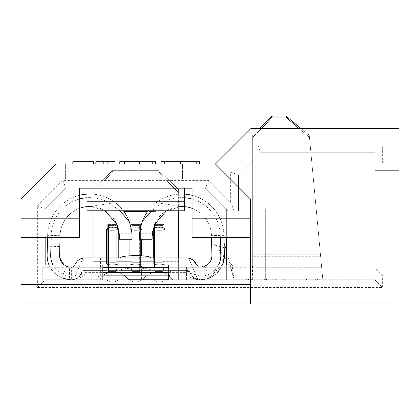 <?xml version="1.0" encoding="UTF-8"?>
<svg xmlns="http://www.w3.org/2000/svg" width="420" height="420" viewBox="0 0 420 420"><rect width="100%" height="100%" fill="white"/><g stroke="black" fill="none" stroke-linecap="round" stroke-linejoin="round"><path stroke-width="0.32" stroke-dasharray="2.1 1.58" d="M234.019 279.752L243.316 279.757C249.034 280.093 252.152 279.683 252.672 278.534L252.383 266.165C250.997 266.989 247.973 267.278 243.316 267.041L234.229 267.272L233.966 279.757L232.034 265.031L233.525 267.283L234.229 267.272M135.765 227.33C133.03 226.816 131.082 227.572 129.917 229.603C131.098 227.566 133.051 226.81 135.765 227.33C138.495 226.816 140.448 227.572 141.608 229.603C140.427 227.566 138.479 226.81 135.765 227.33M159.143 227.33C156.413 226.816 154.466 227.572 153.3 229.603A8.474 1.979 180 0 0 159.143 230.15A8.474 1.979 180 0 0 164.992 229.603C163.81 227.566 161.863 226.81 159.143 227.33M112.382 227.33C109.652 226.816 107.698 227.572 106.538 229.603A8.474 1.979 180 0 0 112.382 230.15A8.474 1.979 180 0 0 118.23 229.603C117.049 227.566 115.096 226.81 112.382 227.33M222.605 264.779L208.283 278.387L200.256 279.757L164.992 279.757L164.992 264.227A8.474 1.979 180 0 1 159.143 264.773A8.474 1.979 180 0 1 153.3 264.227L153.3 257.933M178.631 257.933L178.631 264.227L164.992 264.227L164.992 279.757A8.474 8.474 0 0 1 153.3 279.757L141.608 279.757A8.474 8.474 0 0 1 129.917 279.757L118.23 279.757A8.474 8.474 0 0 1 106.538 279.757L164.992 279.757A8.474 8.474 0 0 1 153.3 279.757L141.608 279.757A8.474 8.474 0 0 1 129.917 279.757L129.917 264.227L129.917 279.757L118.23 279.757L118.23 264.227A8.474 1.979 180 0 1 112.382 264.773A8.474 1.979 180 0 1 106.538 264.227L106.538 257.933M233.966 279.757L233.966 267.283L246.876 267.283L246.876 279.752L252.672 279.757L240.98 279.757L279.951 279.757L178.631 279.757L178.631 264.227L164.992 264.227A8.474 1.979 0 0 1 153.3 264.227L141.608 264.227L141.608 279.757L141.608 264.227A8.474 1.979 180 0 1 135.765 264.773A8.474 1.979 180 0 1 129.917 264.227L129.917 255.764M129.917 239.227L129.917 229.603A8.474 1.979 180 0 0 135.765 230.15A8.474 1.979 180 0 0 141.608 229.603A8.474 1.979 180 0 1 140.123 229.871M52.957 264.947A20.559 20.559 0 0 0 71.269 276.155L81.207 273.252L84.704 272.612L102.837 272.612M153.3 229.603L153.3 264.227L141.608 264.227A8.474 1.979 0 0 1 129.917 264.227L118.23 264.227L118.23 279.757A8.474 8.474 0 0 1 106.538 279.757L71.269 279.757A10.637 10.637 0 0 0 81.207 272.911A3.896 3.896 0 0 1 84.851 270.401L100.438 270.401L99.304 272.911C98.705 277.252 97.692 279.531 96.259 279.757L71.269 279.757A24.161 24.161 0 0 1 48.993 264.947M74.844 264.947L71.269 267.283L73.647 266.48L74.912 264.779A3.896 3.896 0 0 1 71.269 267.283L66.649 266.333L71.269 267.283L71.269 279.757C65.237 279.064 62.055 278.407 61.724 277.788C62.05 278.407 65.231 279.064 71.269 279.757L73.726 279.468L71.269 279.757L61.509 277.688L59.777 276.838C52.484 272.123 48.395 266.506 47.513 259.98L47.119 254.961L47.345 246.241L59.813 246.566L59.777 257.717A11.692 11.692 0 0 0 71.269 267.283L71.269 276.155M222.537 264.947A24.161 24.161 0 0 1 200.256 279.757C206.293 279.064 209.475 278.407 209.806 277.788C209.48 278.407 206.293 279.064 200.256 279.757L193.767 277.888L188.134 271.005L185.96 270.401L189.063 272.911L190.323 272.911A3.896 3.896 0 0 0 186.679 270.401L171.092 270.401L169.958 272.911L189.063 272.911M264.364 279.757L270.958 279.757L264.364 279.757L264.364 278.975L259.865 278.975L259.865 279.757L259.865 278.975L270.958 278.975L270.958 279.757L270.958 278.975L266.459 278.975L266.459 279.757L266.459 278.975L264.364 278.975L264.364 279.757M295.838 279.757L317.42 279.757L295.838 279.757L295.838 278.975L306.495 278.975L306.495 279.757M283.679 279.757L272.753 279.757L283.679 279.757L283.679 278.975L292.541 278.975L292.541 279.757L292.541 278.975L290.923 278.975L290.923 279.757L290.923 278.975L283.684 278.975L283.684 279.757M279.951 279.757L322.817 279.757L320.612 256.263L322.817 279.757L252.672 279.757L279.951 279.757L279.951 278.975L319.699 278.975L319.699 279.757L319.699 278.975L240.203 278.975L279.951 278.975L279.951 279.757L279.951 278.975L240.98 278.975L318.917 278.975L279.951 278.975L279.951 279.757M252.672 279.757L240.203 279.757L252.672 279.757L252.672 135.308L252.672 256.263L252.672 137.34L261.356 128.767L298.862 128.557M246.876 279.752C250.378 279.872 252.31 279.673 252.672 279.148M320.612 256.263L309.456 137.256L299.098 128.767L309.456 137.256L320.612 256.263L252.672 256.263L320.612 256.263M261.555 128.557L252.672 137.34L252.672 135.308L252.672 267.283L321.647 267.283L320.423 254.231L321.647 267.283L246.876 267.283M301.124 128.557L309.267 135.23L320.423 254.231L309.267 135.23L285.91 116.083L286.004 117.101L299.098 128.767L261.356 128.767L272.155 117.101L286.004 117.101M272.155 117.101L272.155 116.083L259.518 128.557M272.155 116.083L285.91 116.083M252.672 271.929L252.672 266.149L252.383 266.165M102.837 267.283L71.269 267.283A3.896 3.896 0 0 0 74.912 264.779C76.419 261.156 79.086 258.935 82.913 258.111C79.091 258.93 76.424 261.156 74.912 264.779L73.448 266.621L71.269 267.283L186.422 267.283L178.631 267.283L178.631 189.588L159.143 170.641L178.631 189.588L178.631 192.502L169.942 184.054L178.631 192.502L178.631 267.283L178.631 210.777M168.693 279.757L226.37 279.757L226.37 264.947L168.693 264.947L168.693 279.757L172.567 279.757L142.994 279.757L233.877 279.757M96.259 279.757L128.536 279.757L98.957 279.757L102.837 279.757L102.837 264.947L45.16 264.947L45.16 279.757L102.837 279.757M207.27 264.947A11.692 11.692 0 0 1 200.256 267.283L204.876 266.333L200.256 267.283L207.27 264.947M207.937 264.411L209.575 262.652M210.856 260.526L211.638 258.279M224.411 254.961L223.886 235.042A42.121 42.121 0 0 0 182.416 194.03A42.121 42.121 0 0 0 139.729 233.772L152.224 233.772A29.652 29.652 0 0 1 182.579 206.504A29.652 29.652 0 0 1 211.423 235.368L211.607 242.319L215.077 245.212L232.034 265.031M211.942 255.287L211.607 242.319M192.077 208.336A29.652 29.652 0 0 1 211.423 235.368L211.481 237.668M192.077 195.3A42.121 42.121 0 0 1 223.886 235.042L223.96 237.668M211.575 241.112L224.039 240.786M233.525 267.283L178.631 267.283L200.256 267.283L200.256 279.757A10.637 10.637 0 0 1 190.323 272.911A10.637 10.637 0 0 0 197.799 279.468L200.256 279.757L197.799 279.468L188.612 258.111L192.88 259.928M85.564 270.401L83.995 270.706L82.798 271.451L81.785 272.911C79.805 277.252 76.43 279.531 71.647 279.757L71.647 267.283L71.269 267.283L200.256 267.283L197.883 266.48L196.618 264.779L198.083 266.621L200.256 267.283L168.693 267.283M92.899 257.933L92.899 189.588L92.899 192.502L101.582 184.054L169.942 184.054L159.143 172.1L159.143 170.641L159.143 172.1L169.942 184.054L101.582 184.054L92.899 192.502L92.899 210.777M131.397 229.871A8.474 1.979 180 0 1 129.917 229.603L129.917 264.227L118.23 264.227L118.23 257.933M141.608 239.227L141.608 255.764M164.992 229.603L164.992 257.933M233.966 267.283L178.631 267.283L178.631 279.757L200.261 279.757C195.536 279.52 192.224 277.242 190.323 272.911L188.654 270.942L186.679 270.401A3.896 3.896 0 0 1 190.323 272.911A10.637 10.637 0 0 0 197.799 279.468L188.612 258.111A10.637 10.637 0 0 0 186.679 257.933L84.851 257.933A10.637 10.637 0 0 0 81.501 258.473A10.637 10.637 0 0 1 84.851 257.933A10.637 10.637 0 0 0 82.913 258.111L73.726 279.468A10.637 10.637 0 0 0 81.207 272.911A3.896 3.896 0 0 1 84.851 270.401L186.679 270.401A3.896 3.896 0 0 1 190.323 272.911M92.899 267.283L92.899 189.588L112.382 170.641L92.899 189.588L92.899 267.283L42.236 267.283L107.73 267.283L92.899 267.283L92.899 279.757L92.899 267.283M159.143 170.641L112.382 170.641L112.382 172.1L112.382 170.641L159.143 170.641M163.8 261.314L163.8 224.416L163.044 225.419L155.248 225.419L154.492 224.416L163.8 224.416L163.044 225.419L155.248 225.419L154.492 224.416L163.8 224.416L163.8 267.283L163.8 261.314L163.044 262.311L163.044 225.419L163.044 271.572L163.044 262.311L155.248 262.311L155.248 225.419L155.248 271.572L155.248 262.311L154.492 261.314L154.492 224.416L154.492 267.283L140.416 267.283L140.416 224.416L139.66 225.419L131.87 225.419L131.114 224.416L140.416 224.416L139.66 225.419L131.87 225.419L131.114 224.416L140.416 224.416L140.416 267.283L139.66 271.572L139.66 225.419L139.66 271.572L131.87 271.572L131.87 225.419L131.87 271.572L131.114 267.283L117.033 267.283L117.033 224.416L116.277 225.419L108.486 225.419L107.73 224.416L117.033 224.416L116.277 225.419L108.486 225.419L107.73 224.416L117.033 224.416L117.033 267.283L116.277 271.572L116.277 225.419L116.277 271.572L108.486 271.572L108.486 225.419L108.486 271.572L107.73 267.283L107.73 224.416L107.73 267.283L108.486 271.572L116.277 271.572L117.033 267.283L131.114 267.283L131.114 224.416L131.114 267.283L131.87 271.572L139.66 271.572L140.416 267.283L154.492 267.283L154.492 261.314L140.416 261.314L139.66 262.311L131.87 262.311L131.114 261.314L117.033 261.314L116.277 262.311L108.486 262.311L107.73 261.314L92.899 261.314L107.73 261.314L108.486 262.311L116.277 262.311L117.033 261.314L131.114 261.314L131.87 262.311L139.66 262.311L140.416 261.314L154.492 261.314L155.248 262.311L163.044 262.311L163.8 261.314L178.631 261.314L163.8 261.314M178.631 267.283L163.8 267.283L163.044 271.572L155.248 271.572L154.492 267.283L155.248 271.572L163.044 271.572L163.8 267.283L178.631 267.283L178.631 279.757L178.631 267.283M131.87 236.145L131.801 233.772A42.121 42.121 0 0 0 89.108 194.03A42.121 42.121 0 0 0 47.639 235.042L47.345 246.241M59.813 246.566L60.107 235.368A29.652 29.652 0 0 1 88.945 206.504A29.652 29.652 0 0 1 119.301 233.772L131.801 233.772M100.438 270.401L171.092 270.401M120.178 270.401L151.352 270.401L120.178 270.401C121.17 268.994 126.362 268.212 135.765 268.065C145.162 268.212 150.36 268.994 151.352 270.401M196.686 264.947L200.256 267.283L199.878 267.283L199.878 279.757M102.837 275.83L84.719 275.83L82.404 276.344C79.811 278.324 76.099 279.457 71.269 279.757L71.647 279.757M120.178 257.933L151.352 257.933L120.178 257.933M83.139 258.069A10.637 10.637 0 0 0 82.913 258.111L73.726 279.468A10.637 10.637 0 0 0 81.207 272.911L82.871 270.942L84.851 270.401L186.679 270.401L84.851 270.401A3.896 3.896 0 0 0 81.207 272.911L169.958 272.911L169.643 274.895C168.982 278.024 168.073 279.647 166.918 279.757M71.269 267.283A11.692 11.692 0 0 1 64.255 264.947M119.395 236.145L119.395 239.227L131.87 239.227M192.959 259.98L188.612 258.111A10.637 10.637 0 0 0 186.679 257.933L84.851 257.933M171.092 257.933L171.092 264.779L196.618 264.779A3.896 3.896 0 0 0 200.256 267.283L200.256 279.757C197.516 280.534 188.947 277.147 188.638 276.224L186.679 275.83L168.693 275.83M79.826 259.192A10.637 10.637 0 0 0 78.445 260.075A10.637 10.637 0 0 1 79.826 259.192M77.028 261.361A10.637 10.637 0 0 0 76.01 262.652A10.637 10.637 0 0 1 77.028 261.361M71.269 279.757C75.968 279.547 79.275 277.263 81.207 272.911M166.43 210.777L181.393 206.493A29.652 29.652 0 0 1 184.475 206.614M139.66 239.227L152.129 239.227L152.129 236.145M139.729 233.772L139.66 236.145M148.155 210.777A42.121 42.121 0 0 1 184.475 194.108M181.393 206.493L161.338 203.495L151.715 210.777M60.044 237.668L60.107 235.368A29.652 29.652 0 0 1 79.454 208.336M87.05 206.614A29.652 29.652 0 0 1 90.132 206.493L110.192 203.495A38.519 38.519 0 0 0 87.05 197.715M79.454 199.022A38.519 38.519 0 0 0 51.24 235.137L51.172 237.668M168.693 272.612L186.679 272.612L189.772 273.131L200.256 276.155A20.559 20.559 0 0 0 218.568 264.947M220.358 237.668L220.29 235.137A38.519 38.519 0 0 0 192.077 199.022M184.475 197.715A38.519 38.519 0 0 0 161.338 203.495M47.57 237.668L47.639 235.042A42.121 42.121 0 0 1 79.454 195.3M87.05 194.108A42.121 42.121 0 0 1 123.375 210.777M90.132 206.493L105.1 210.777M200.256 279.757L200.256 276.155M188.638 276.224L189.772 273.131M82.404 276.344L81.207 273.252M119.816 210.777L110.192 203.495M66.649 266.333L61.724 277.788M204.876 266.333L209.806 277.788M47.486 240.786L59.955 241.112L47.486 240.786M169.643 274.895L170.111 277.888L192.355 277.888L197.374 279.757M186.422 279.757L186.422 267.283L186.422 279.757M85.103 279.757L85.103 267.283L85.103 279.757M64.008 264.947L69.515 267.283L69.515 279.757L61.514 277.688L59.777 276.838L59.777 257.717M42.236 279.757L42.236 267.283L42.236 279.757M106.538 229.603L106.538 264.227A8.474 1.979 0 0 0 118.23 264.227L118.23 229.603M159.143 172.1L112.382 172.1L101.582 184.054L112.382 172.1L159.143 172.1M233.557 278.15L226.37 249.926M215.077 245.212L225.928 248.199M309.267 135.23L309.456 137.256L309.267 135.23M240.203 278.975L240.203 279.757L240.203 278.975M318.917 278.975L318.917 279.757L318.917 278.975M240.98 278.975L240.98 279.757L240.98 278.975M306.495 278.975L317.42 278.975L317.42 279.757M317.42 278.975L306.663 278.975L306.663 279.757M306.663 278.975L295.838 278.975M306.584 278.975L315.32 278.975L297.938 278.975L306.584 278.975L306.584 279.757L315.32 279.757L297.938 279.757L306.584 279.757L306.584 278.975M315.32 278.975L315.32 279.757M297.938 278.975L297.938 279.757M274.853 278.975L292.541 278.975L272.753 278.975L283.679 278.975L274.853 278.975L274.853 279.757M283.805 278.975L283.805 279.757M283.705 278.975L283.705 279.757M275.326 278.975L275.326 279.757M272.753 278.975L272.753 279.757M246.377 278.975L246.377 279.757L246.377 278.975L258.069 278.975L258.069 279.757L258.069 278.975L248.472 278.975L248.472 279.757L248.472 278.975L258.069 278.975L258.069 279.757L258.069 278.975L248.472 278.975L248.472 279.757L248.472 278.975L258.069 278.975L258.069 279.757L258.069 278.975L246.377 278.975M89.003 178.826L89.003 164.015L65.62 164.015L89.003 164.015L89.003 178.826L65.62 178.826L65.62 164.015L65.62 178.826L89.003 178.826M205.91 178.826L205.91 164.015L182.527 164.015L205.91 164.015L205.91 178.826L182.527 178.826L182.527 164.015L182.527 178.826L205.91 178.826M374.84 279.757L45.16 279.757L45.16 209.097L66.082 188.176L45.16 209.097L45.16 237.668L79.454 237.668L79.454 188.176L66.082 188.176L89.586 188.176L112.97 211.559L89.586 188.176L205.448 188.176L228.438 211.171L205.448 188.176L192.077 188.176L192.077 237.668L226.37 237.668L226.37 209.097L226.37 279.757L374.84 279.757L374.84 209.097L265.335 209.097L265.335 279.757L265.335 209.097L238.45 209.097L238.45 175.192L260.925 152.717L374.84 152.717L374.84 279.757L382.631 287.548L382.631 275.856L399 275.856L399 303.917L21 303.917L21 199.091L56.07 164.015L215.455 164.015L250.919 128.557L399 128.557L399 162.85L382.631 162.85L382.631 144.921L257.696 144.921L230.654 171.964L230.654 202.361L208.677 180.385L62.853 180.385L37.37 205.868L37.37 287.548L382.631 287.548M265.335 209.097L238.45 209.097L238.45 211.171L228.438 211.171L238.45 211.171L238.45 175.192L260.925 152.717L374.84 152.717L374.84 209.097M72.833 164.015L93.497 164.015L72.833 164.015L72.833 161.679L93.497 161.679L93.497 164.015L93.497 161.679L76.12 161.679L76.12 164.015L76.12 161.679L93.497 161.679L93.497 164.015L93.497 161.679L76.12 161.679L76.12 164.015L76.12 161.679L93.497 161.679L93.497 164.015M103.829 164.015L115.101 164.015L103.829 164.015L103.829 161.679M119.795 161.679L139.508 161.679L139.529 164.015L155.489 164.015L119.795 164.015L139.508 164.015L139.508 161.679L155.489 161.679L155.489 164.015M161.123 164.015L199.631 164.015L161.123 164.015M21 264.947L45.16 264.947M226.37 237.668L250.53 237.668M215.455 164.015L250.53 199.091L250.53 303.917M184.475 188.176L87.05 188.176L184.475 188.176L184.475 210.777L87.05 210.777L87.05 188.176M226.37 264.947L250.53 264.947M21 237.668L45.16 237.668M172.567 279.757A17.924 17.924 0 0 0 157.784 271.961A17.924 17.924 0 0 1 172.567 279.757A17.924 17.924 0 0 0 146.653 275.83M157.784 271.961A17.924 17.924 0 0 0 142.994 279.757A17.924 17.924 0 0 1 157.784 271.961M98.957 279.757A17.924 17.924 0 0 1 113.746 271.961A17.924 17.924 0 0 0 98.957 279.757A17.924 17.924 0 0 1 124.871 275.83M113.746 271.961A17.924 17.924 0 0 1 128.536 279.757A17.924 17.924 0 0 0 113.746 271.961M123.947 211.559L155.831 211.559L179.214 188.176L155.831 211.559L147.583 211.559M161.123 161.679L199.631 161.679M180.306 161.679L196.345 161.679L180.306 161.679L180.306 164.015L164.409 164.015L196.345 164.015L180.306 164.015L180.306 161.679M180.143 161.679L180.143 164.015M196.345 161.679L196.345 164.015M164.409 161.679L164.409 164.015M139.298 161.679L123.086 161.679L152.612 161.679L152.612 164.015L152.612 161.679L155.489 161.679L139.298 161.679L139.298 164.015M123.086 161.679L123.086 164.015M107.116 161.679L107.116 164.015M95.844 164.015L95.844 161.679L115.101 161.679L115.101 164.015M399 275.856L399 268.065L374.84 268.065L399 268.065L399 162.85M374.84 170.641L399 170.641L374.84 170.641L382.631 162.85M382.631 144.921L374.84 152.717M257.696 144.921L260.925 152.717M230.654 171.964L238.45 175.192M230.654 202.361L234.302 211.171M208.677 180.385L205.448 188.176M62.853 180.385L66.082 188.176M37.37 205.868L45.16 209.097M37.37 287.548L45.16 279.757M382.631 275.856L374.84 268.065M159.143 282.093A8.474 8.474 0 0 1 153.3 279.757A8.474 8.474 0 0 0 164.992 279.757M112.382 282.093A8.474 8.474 0 0 1 106.538 279.757A8.474 8.474 0 0 0 118.23 279.757M135.765 282.093A8.474 8.474 0 0 1 129.917 279.757A8.474 8.474 0 0 0 141.608 279.757M252.672 254.231L320.423 254.231L252.672 254.231M106.538 264.227L92.899 264.227L106.538 264.227M223.897 235.331L211.428 235.657M60.097 235.657L47.633 235.331M186.679 257.933A10.637 10.637 0 0 1 188.612 258.111M196.618 264.779A3.896 3.896 0 0 0 200.256 267.283M100.438 257.933L100.438 264.779L171.092 264.779L171.092 267.283M74.912 264.779L100.438 264.779L100.438 267.283M223.886 235.042L220.29 235.137M186.679 275.83L186.679 272.612M84.719 275.83L84.704 272.612M47.639 235.042L51.24 235.137M179.771 279.757L179.771 267.283M170.835 279.757L170.835 267.283M100.69 279.757L100.69 267.283M91.754 279.757L91.754 267.283M59.777 279.757L59.777 267.283M231.961 271.882L223.76 255.36M224.212 247.338L223.808 254.751L221.97 263.245C219.991 273.01 210.184 278.056 208.283 278.387"/><path stroke-width="0.63" d="M153.3 229.603C154.481 227.566 156.429 226.81 159.143 227.33C161.879 226.816 163.826 227.572 164.992 229.603A8.474 1.979 180 0 1 159.143 230.15A8.474 1.979 180 0 1 153.3 229.603L153.3 257.933M106.538 229.603C107.72 227.566 109.667 226.81 112.382 227.33C115.117 226.816 117.064 227.572 118.23 229.603A8.474 1.979 180 0 1 112.382 230.15A8.474 1.979 180 0 1 106.538 229.603L106.538 257.933M129.917 255.764L129.917 239.227M51.172 237.668L50.715 255.055A20.559 20.559 0 0 0 52.957 264.947M48.993 264.947A24.161 24.161 0 0 1 47.119 254.961L47.57 237.668M223.96 237.668L224.416 255.596L222.605 264.779M218.568 264.947A20.559 20.559 0 0 0 220.81 255.055L224.411 254.961A24.161 24.161 0 0 1 222.537 264.947M211.942 255.287A11.692 11.692 0 0 1 211.948 255.596L211.481 237.668M298.862 128.557L286.004 117.101L285.91 116.083L301.124 128.557M259.518 128.557L272.155 116.083L272.155 117.101L286.004 117.101M272.155 117.101L261.555 128.557M272.155 116.083L285.91 116.083M178.631 210.777L178.631 257.933M128.536 279.757L168.693 279.757L128.536 279.757A17.924 17.924 0 0 0 124.871 275.83M211.638 258.279L211.948 255.596A11.692 11.692 0 0 1 207.27 264.947L207.937 264.411M209.575 262.652L210.856 260.526M92.899 210.777L92.899 257.933M118.23 257.933L118.23 229.603M141.608 255.764L141.608 239.227M164.992 257.933L164.992 229.603M192.88 259.928L196.618 264.779A10.637 10.637 0 0 0 186.679 257.933L84.851 257.933A10.637 10.637 0 0 0 83.139 258.069M64.255 264.947A11.692 11.692 0 0 1 59.582 255.287L60.044 237.668M105.1 210.777L116.949 224.364L119.395 236.145L119.395 239.227L131.87 239.227L131.87 236.145C132.158 232.885 131.271 227.966 129.197 221.393L119.816 210.777M74.844 264.947L74.912 264.779A10.637 10.637 0 0 1 76.01 262.652A10.637 10.637 0 0 0 74.912 264.779C77.023 260.321 80.336 258.038 84.851 257.933L186.679 257.933C191.399 258.153 194.707 260.437 196.618 264.779L192.959 259.98M188.612 258.111A10.637 10.637 0 0 1 196.618 264.779L196.686 264.947M81.501 258.473A10.637 10.637 0 0 0 79.826 259.192A10.637 10.637 0 0 1 81.501 258.473M78.445 260.075A10.637 10.637 0 0 0 77.028 261.361A10.637 10.637 0 0 1 78.445 260.075M139.66 239.227L139.66 236.145L139.66 239.227L152.129 239.227L152.129 236.145L154.571 224.38L166.43 210.777M184.475 206.614A29.652 29.652 0 0 1 192.077 208.336M152.129 236.145L152.224 233.772M151.715 210.777L142.328 221.393C140.254 227.939 139.367 232.853 139.66 236.145M142.328 221.393A42.121 42.121 0 0 1 148.155 210.777M184.475 194.108A42.121 42.121 0 0 1 192.077 195.3M168.693 267.283L102.837 267.283M79.454 208.336A29.652 29.652 0 0 1 87.05 206.614M87.05 197.715A38.519 38.519 0 0 0 79.454 199.022M102.837 272.612L168.693 272.612M220.81 255.055L220.358 237.668M192.077 199.022A38.519 38.519 0 0 0 184.475 197.715M79.454 195.3A42.121 42.121 0 0 1 87.05 194.108M123.375 210.777A42.121 42.121 0 0 1 129.197 221.393M131.87 239.227L131.87 236.145M119.306 233.772L119.395 236.145M168.693 275.83L102.837 275.83M151.352 257.933C150.36 256.52 145.162 255.743 135.765 255.596C126.362 255.743 121.17 256.52 120.178 257.933M59.777 257.717L64.008 264.947M226.37 249.926L224.102 243.248M215.455 164.015L56.07 164.015L21 199.091L21 218.185L79.454 218.185L79.454 188.176L192.077 188.176L192.077 218.185L250.53 218.185L250.53 199.091L215.455 164.015L250.919 128.557L399 128.557L399 303.917L250.53 303.917L250.53 218.185M250.53 303.917L21 303.917L21 264.947L102.837 264.947L102.837 279.757M192.077 218.185L192.077 237.668L250.53 237.668M21 264.947L21 218.185M21 284.429L250.53 284.429M226.37 264.947L226.37 237.668M45.16 237.668L45.16 264.947M21 237.668L79.454 237.668L79.454 218.185M168.693 279.757L168.693 264.947L250.53 264.947M87.05 188.176L87.05 210.777L184.475 210.777L184.475 201.779L87.05 201.779M184.475 188.176L184.475 201.779M146.653 275.83A17.924 17.924 0 0 0 142.994 279.757M147.583 211.559L123.947 211.559M199.631 164.015L199.631 161.679L161.123 161.679L161.123 164.015M180.437 161.679L180.437 164.015M155.489 164.015L155.489 161.679L119.795 161.679L119.795 164.015M124.441 161.679L124.441 164.015M139.55 161.679L139.55 164.015M115.101 164.015L115.101 161.679L95.844 161.679L95.844 164.015M103.829 161.679L103.829 164.015M107.116 161.679L107.116 164.015M93.497 164.015L93.497 161.679L72.833 161.679L72.833 164.015M399 199.091L250.53 199.091M140.123 229.871A8.474 1.979 180 0 1 135.765 230.15A8.474 1.979 180 0 1 131.397 229.871M47.119 254.961L50.715 255.055"/></g></svg>
